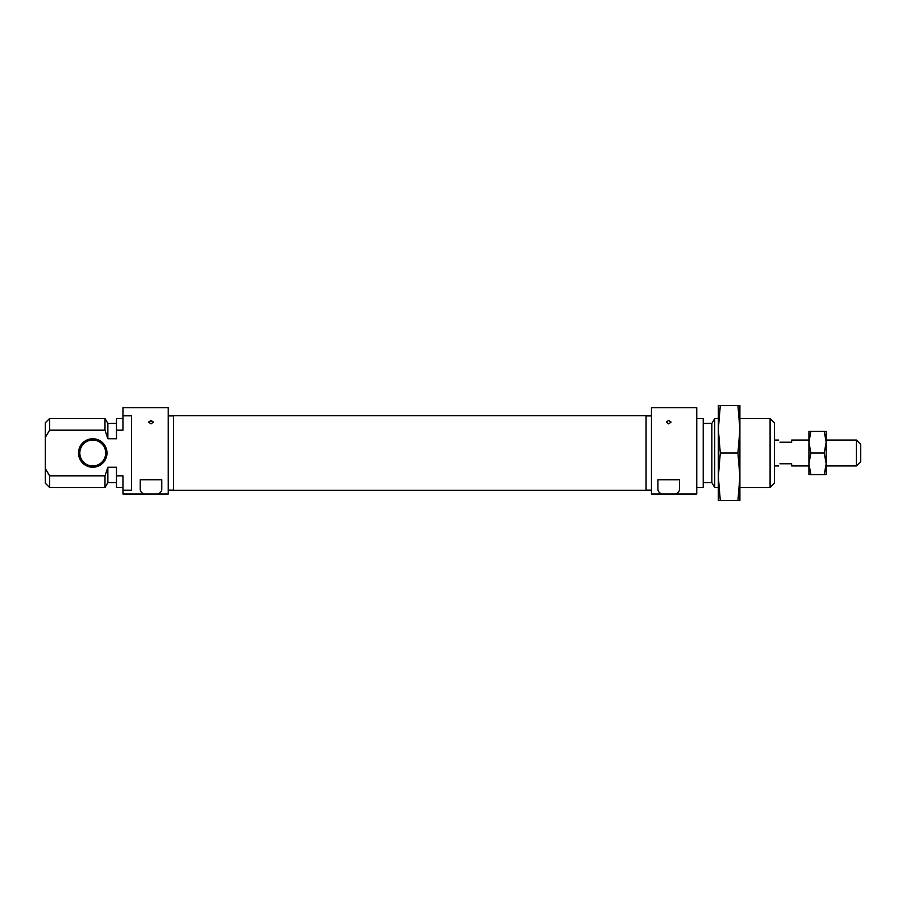 <?xml version="1.0" encoding="UTF-8"?>
<svg xmlns="http://www.w3.org/2000/svg" width="906" height="906" viewBox="0 0 906 906"><rect width="100%" height="100%" fill="white"/><g stroke="black" fill="none" stroke-linecap="round" stroke-linejoin="round"><path stroke-width="1.36" d="M150.996 420.418L148.629 422.105L150.996 423.883L153.374 422.105L150.996 420.418M78.516 453A14.236 14.236 0 0 1 92.752 438.764A14.236 14.236 0 0 1 106.999 453A14.236 14.236 0 0 1 92.752 467.236A14.236 14.236 0 0 1 78.516 453M105.696 453A12.944 12.944 0 0 0 92.752 440.056A12.944 12.944 0 0 0 79.819 453A12.944 12.944 0 0 0 92.752 465.944A12.944 12.944 0 0 0 105.696 453M161.789 488.912C161.846 491.188 160.543 492.875 157.871 493.985L144.133 493.985C141.461 492.887 140.158 491.188 140.215 488.912L140.215 479.75L161.789 479.75L161.789 488.912M144.133 493.985L122.956 493.985L122.956 490.18L131.585 490.18L131.585 415.82L122.956 415.82L122.956 407.7L168.256 407.7L168.256 493.985L157.871 493.985M49.615 430.169L45.3 437.439L45.3 422.796L49.615 418.481L49.615 430.169L104.994 430.169L107.859 438.742L107.859 423.442L116.489 423.442M49.615 418.481L104.994 418.481L104.994 430.169M104.994 475.831L49.615 475.831L49.615 487.519L104.994 487.519L104.994 475.831L107.859 467.258L116.489 467.258L116.489 475.831L122.956 475.831L122.956 490.18M45.3 437.439L45.3 468.561L49.615 475.831M107.859 438.742L116.489 438.742L116.489 430.169L122.956 430.169L122.956 415.82M116.489 430.169L116.489 418.481L122.956 418.481M122.956 487.519L116.489 487.519L116.489 475.831M49.615 487.519L45.3 483.204L45.3 468.561M116.489 482.558L107.859 482.558L107.859 467.258M668.719 423.883L671.086 422.105L668.719 420.418L666.34 422.105L668.719 423.883M770.1 418.481L774.415 422.796L774.415 483.204L770.1 487.519L770.1 418.481L739.896 418.481M718.333 487.519L714.721 487.519L714.721 418.481L711.856 423.442L703.226 423.442M703.226 482.558L711.856 482.558L711.856 423.442M696.759 418.481L703.226 418.481L703.226 487.519L696.759 487.519M651.459 453L651.459 407.7L696.759 407.7L696.759 493.985L675.582 493.985C678.254 492.875 679.557 491.188 679.5 488.912L679.5 479.75L657.926 479.75L657.926 488.912C657.869 491.188 659.172 492.887 661.844 493.985L651.459 493.985L651.459 453M661.844 493.985L675.582 493.985M856.385 440.056L860.7 444.37L860.7 461.63L856.385 465.944L856.385 440.056L826.181 440.056M779.975 463.781C778.333 466.624 778.333 466.624 779.975 463.781L791.674 463.781L791.674 465.944L808.933 465.944M808.933 440.056L791.674 440.056L791.674 442.219L779.975 442.219C778.333 439.376 778.333 439.376 779.975 442.219M646.069 478.175L646.069 490.259L173.646 490.259L173.646 415.741L646.069 415.741L646.069 478.175M720.293 405.548L718.333 429.274L720.293 453L718.333 476.726L720.293 500.452L718.333 500.452L718.333 405.548L737.937 405.548L739.896 429.274L739.896 405.548L737.937 405.548M739.896 500.452L739.896 429.274L737.937 453L739.896 476.726L737.937 500.452L739.896 500.452M720.293 500.452L737.937 500.452M720.293 453L737.937 453M826.181 442.207L826.181 463.781L824.256 474.574L826.181 474.574L826.181 463.793M826.181 463.781L824.256 453L826.181 442.219L826.181 431.426L810.859 431.426L808.933 442.219L808.933 431.426L810.859 431.426M808.933 442.207L810.859 453L808.933 463.793M808.933 463.781L810.859 474.574L808.933 474.574L808.933 442.219M826.181 442.219L824.256 431.426M824.256 474.574L810.859 474.574M824.256 453L810.859 453M173.646 490.101L168.256 490.101M107.859 423.442L104.994 418.481M107.859 482.558L104.994 487.519M173.646 415.899L168.256 415.899M646.069 490.101L651.459 490.101M770.1 487.519L739.896 487.519M711.856 482.558L714.721 487.519M718.333 418.481L714.721 418.481M646.069 415.899L651.459 415.899M774.415 465.944L778.73 465.944M826.181 465.944L856.385 465.944M774.415 440.056L778.73 440.056M153.374 422.117A3.239 3.239 0 0 0 148.629 422.117"/></g></svg>
